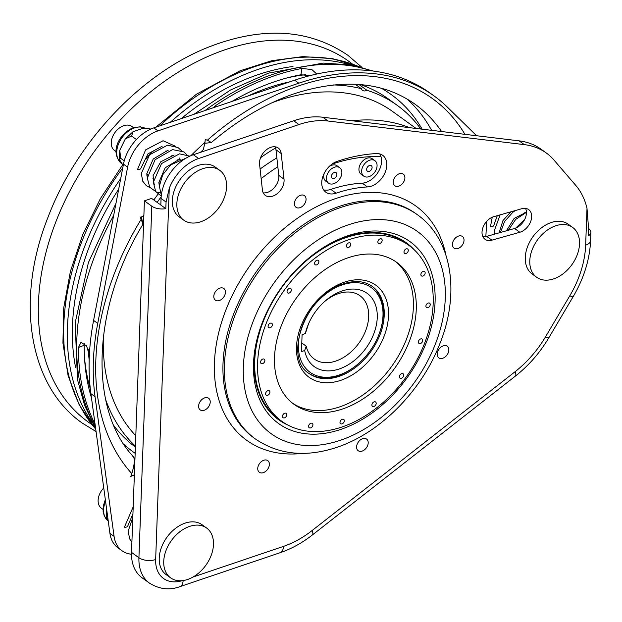 <?xml version="1.0" encoding="UTF-8"?>
<svg xmlns="http://www.w3.org/2000/svg" width="622" height="622" viewBox="0 0 622 622"><rect width="100%" height="100%" fill="white"/><g stroke="black" fill="none" stroke-linecap="round" stroke-linejoin="round"><path stroke-width="0.93" d="M206.613 528.024L202.103 524.758A30.735 21.195 125.9 0 0 185.068 523.141A30.735 21.195 125.9 0 0 161.417 547.523A30.735 21.195 125.9 0 0 166.097 574.588L170.607 577.846A30.735 21.195 125.9 0 0 187.634 579.463A30.735 21.195 125.9 0 0 211.293 555.088A30.735 21.195 125.9 0 0 206.613 528.024A30.735 21.195 125.9 0 0 189.578 526.406A30.735 21.195 125.9 0 0 165.926 550.781A30.735 21.195 125.9 0 0 170.607 577.846M219.729 170.319L215.22 167.054A30.735 21.195 125.9 0 0 198.185 165.436A30.735 21.195 125.9 0 0 174.533 189.819A30.735 21.195 125.9 0 0 179.214 216.884L183.723 220.141A30.735 21.195 125.9 0 0 200.75 221.759A30.735 21.195 125.9 0 0 224.41 197.384A30.735 21.195 125.9 0 0 219.729 170.319A30.735 21.195 125.9 0 0 202.694 168.702A30.735 21.195 125.9 0 0 179.043 193.077A30.735 21.195 125.9 0 0 183.723 220.141M572.66 227.427L568.15 224.169A30.735 21.195 125.9 0 0 551.123 222.552A30.735 21.195 125.9 0 0 527.464 246.926A30.735 21.195 125.9 0 0 532.144 273.991L536.654 277.257A30.735 21.195 125.9 0 0 553.689 278.874A30.735 21.195 125.9 0 0 577.34 254.491A30.735 21.195 125.9 0 0 572.66 227.427A30.735 21.195 125.9 0 0 555.633 225.809A30.735 21.195 125.9 0 0 531.973 250.184A30.735 21.195 125.9 0 0 536.654 277.257M347.861 235.738A112.193 77.369 -54.1 0 1 435.073 301.833A112.193 77.369 -54.1 0 1 340.755 429.413A112.193 77.369 -54.1 0 1 264.537 317.173A112.193 77.369 -54.1 0 1 304.648 261.668A112.193 77.369 -54.1 0 1 347.861 235.738M414.446 250.005A109.122 75.254 125.9 0 0 345.956 237.083A109.122 75.254 125.9 0 0 304.282 261.986M493.316 216.798A13.435 9.26 125.9 0 0 482.983 227.45A13.435 9.26 125.9 0 0 485.028 239.283A13.435 9.26 125.9 0 0 491.901 240.162L519.805 232.263A13.435 9.26 125.9 0 0 530.589 221.751A13.435 9.26 125.9 0 0 528.669 209.598A13.435 9.26 125.9 0 0 521.796 208.72L493.884 216.627A13.435 9.26 125.9 0 0 493.316 216.798M482.905 236.71A13.435 9.26 125.9 0 0 486.668 236.383L514.573 228.476A13.435 9.26 125.9 0 0 525.559 208.393M270.811 147.313A13.435 9.26 125.9 0 0 259.576 164.286L262.406 189.904A13.435 9.26 125.9 0 0 265.345 195.417A13.435 9.26 125.9 0 0 277.809 193.154A13.435 9.26 125.9 0 0 284.021 179.159L281.191 153.541A13.435 9.26 125.9 0 0 278.252 148.02A13.435 9.26 125.9 0 0 270.811 147.313M198.605 406.049A7.184 4.953 125.9 0 0 204.187 410.279A7.184 4.953 125.9 0 0 210.228 402.115A7.184 4.953 125.9 0 0 204.646 397.878A7.184 4.953 125.9 0 0 198.605 406.049M300.473 195.285A7.184 4.953 125.9 0 0 294.431 203.448A7.184 4.953 125.9 0 0 300.014 207.678A7.184 4.953 125.9 0 0 306.055 199.514A7.184 4.953 125.9 0 0 300.473 195.285M464.028 240.325A7.184 4.953 125.9 0 0 458.445 236.096A7.184 4.953 125.9 0 0 452.412 244.259A7.184 4.953 125.9 0 0 457.994 248.497A7.184 4.953 125.9 0 0 464.028 240.325M362.167 451.09A7.184 4.953 125.9 0 0 368.201 442.926A7.184 4.953 125.9 0 0 362.618 438.697A7.184 4.953 125.9 0 0 356.585 446.86A7.184 4.953 125.9 0 0 362.167 451.09M446.969 355.038A7.184 4.953 125.9 0 0 447.296 346.275A7.184 4.953 125.9 0 0 439.078 349.059A7.184 4.953 125.9 0 0 438.759 357.821A7.184 4.953 125.9 0 0 446.969 355.038M403.344 174.152A7.184 4.953 125.9 0 0 395.133 176.936A7.184 4.953 125.9 0 0 394.807 185.706A7.184 4.953 125.9 0 0 403.025 182.922A7.184 4.953 125.9 0 0 403.344 174.152M215.663 291.337A7.184 4.953 125.9 0 0 215.344 300.099A7.184 4.953 125.9 0 0 223.555 297.316A7.184 4.953 125.9 0 0 223.881 288.554A7.184 4.953 125.9 0 0 215.663 291.337M259.288 472.222A7.184 4.953 125.9 0 0 267.507 469.439A7.184 4.953 125.9 0 0 267.825 460.669A7.184 4.953 125.9 0 0 259.607 463.452A7.184 4.953 125.9 0 0 259.288 472.222M333.843 183.661A9.532 6.57 -54.1 0 1 328.564 183.163A9.532 6.57 -54.1 0 1 327.11 174.774A9.532 6.57 -54.1 0 1 334.442 167.217A9.532 6.57 -54.1 0 1 339.721 167.715A9.532 6.57 -54.1 0 1 341.175 176.112A9.532 6.57 -54.1 0 1 333.843 183.661M339.721 167.715L337.015 165.763A9.532 6.57 125.9 0 0 331.736 165.258A9.532 6.57 125.9 0 0 328.96 166.735M324.249 173.258A9.532 6.57 125.9 0 0 325.858 181.204L328.564 183.163M334.247 172.519A3.382 2.333 -54.1 0 1 336.121 172.698A3.382 2.333 -54.1 0 1 336.634 175.676A3.382 2.333 -54.1 0 1 334.037 178.358A3.382 2.333 -54.1 0 1 332.164 178.18A3.382 2.333 -54.1 0 1 331.65 175.202A3.382 2.333 -54.1 0 1 334.247 172.519M369.056 176.648A9.532 6.57 -54.1 0 1 363.777 176.15A9.532 6.57 -54.1 0 1 362.323 167.753A9.532 6.57 -54.1 0 1 369.662 160.196A9.532 6.57 -54.1 0 1 374.942 160.701A9.532 6.57 -54.1 0 1 376.388 169.091A9.532 6.57 -54.1 0 1 369.056 176.648M374.942 160.701L372.236 158.742A9.532 6.57 125.9 0 0 366.957 158.245A9.532 6.57 125.9 0 0 359.617 165.802A9.532 6.57 125.9 0 0 361.071 174.191L363.777 176.15M369.468 165.506A3.382 2.333 -54.1 0 1 371.342 165.685A3.382 2.333 -54.1 0 1 371.855 168.663A3.382 2.333 -54.1 0 1 369.25 171.345A3.382 2.333 -54.1 0 1 367.377 171.167A3.382 2.333 -54.1 0 1 366.863 168.189A3.382 2.333 -54.1 0 1 369.468 165.506M103.742 487.943A14.835 10.224 125.9 0 0 101.44 508.236L103.019 509.379M133.505 127.634L131.934 126.491A14.835 10.224 125.9 0 0 123.716 125.714A14.835 10.224 125.9 0 0 112.302 137.478A14.835 10.224 125.9 0 0 114.557 150.532L116.135 151.675M416.087 128.459L392.77 111.602A207.484 143.083 125.9 0 0 277.809 100.686A207.484 143.083 125.9 0 0 272.203 102.684M103.4 336.261A207.484 143.083 125.9 0 0 135.798 435.75M260.579 157.685A207.484 143.083 -54.1 0 1 275.577 147.919M351.088 65.131A226.843 156.441 125.9 0 0 245.947 73.956A226.843 156.441 125.9 0 0 170.249 122.324M120.73 178.491A226.843 156.441 125.9 0 0 92.507 422.944M292.978 66.507A220.701 152.196 125.9 0 0 246.087 79.134A220.701 152.196 125.9 0 0 181.282 118.592M420.822 129.026A215.165 148.378 125.9 0 0 397.264 105.375A215.165 148.378 125.9 0 0 366.91 90.276A6.15 4.237 -54.1 0 1 365.969 90.688A6.15 4.237 -54.1 0 1 362.564 90.361A6.15 4.237 -54.1 0 1 361.398 88.713L355.232 84.25M356.437 84.312A6.15 4.237 -54.1 0 1 355.473 84.429M289.984 81.777A215.165 148.378 125.9 0 0 269.031 87.531A215.165 148.378 125.9 0 0 247.968 96.006M361.398 88.713A215.165 148.378 125.9 0 0 333.089 84.95M133.194 506.829L124.416 527.184A2.768 1.392 -177.9 0 0 126.624 527.013A2.768 1.392 -177.9 0 0 127.751 526.057L132.937 513.795M175.365 146.224L163.073 140.743L145.595 149.902L137.532 169.479A2.768 1.392 -177.9 0 0 139.74 169.308A2.768 1.392 -177.9 0 0 140.867 168.352L147.989 153.813L162.109 146.302M492.259 217.218L490.47 226.595A2.768 1.392 -177.9 0 0 492.678 226.416A2.768 1.392 -177.9 0 0 493.806 225.459L497.281 215.663M316.629 73.917L311.871 69.555L301.958 68.451L300.916 74.764A226.54 156.223 125.9 0 0 274.8 81.63A226.54 156.223 125.9 0 0 231.998 101.417M300.916 74.764L309.911 75.651M89.319 356.095A233.608 161.098 -54.1 0 1 89.327 355.232L86.582 345.879L80.953 342.395L78.504 347.41A233.608 161.098 125.9 0 0 95.049 424.118M301.958 68.451A233.608 161.098 125.9 0 0 275.025 75.526A233.608 161.098 125.9 0 0 215.577 105.639L213.253 107.761M342.131 290.964A45.188 31.162 -54.1 0 1 377.251 317.585A45.188 31.162 -54.1 0 1 339.27 368.97A45.188 31.162 -54.1 0 1 304.702 350.513L301.468 351.609L302.09 334.683L305.324 333.586A45.188 31.162 -54.1 0 1 308.574 323.767A45.188 31.162 -54.1 0 1 324.723 301.406A45.188 31.162 -54.1 0 1 342.131 290.964M304.702 350.513L306.211 346.174A39.038 26.917 125.9 0 0 314.227 359.003A39.038 26.917 125.9 0 0 335.857 361.055A39.038 26.917 125.9 0 0 365.899 330.095A39.038 26.917 125.9 0 0 359.959 295.722A39.038 26.917 125.9 0 0 338.329 293.662A39.038 26.917 125.9 0 0 323.984 302.082M308.971 322.849A39.038 26.917 125.9 0 0 306.833 329.248L305.324 333.586M342.357 284.86A52.256 36.037 125.9 0 0 298.428 344.285A52.256 36.037 125.9 0 0 339.044 375.074A52.256 36.037 125.9 0 0 359.174 362.991A52.256 36.037 125.9 0 0 377.857 337.14A52.256 36.037 125.9 0 0 342.357 284.86M308.753 373.239A53.787 37.095 125.9 0 0 338.096 375.742A53.787 37.095 125.9 0 0 358.816 363.31L359.174 362.991M306.211 346.174L301.787 342.979M377.857 337.14L378.044 336.696A53.787 37.095 125.9 0 0 371.762 286.05M309.857 427.975A2.659 1.835 -54.1 0 1 308.636 426.785A2.659 1.835 -54.1 0 1 311.241 423.178A2.659 1.835 -54.1 0 1 311.661 423.17A2.659 1.835 -54.1 0 1 312.718 425.782A2.659 1.835 -54.1 0 1 309.857 427.975M283.057 417.673A2.659 1.835 -54.1 0 1 282.512 416.748A2.659 1.835 -54.1 0 1 285.125 413.14A2.659 1.835 -54.1 0 1 286.221 413.397A2.659 1.835 -54.1 0 1 286.097 416.647A2.659 1.835 -54.1 0 1 283.057 417.673M265.742 394.535A2.659 1.835 -54.1 0 1 265.641 394.2A2.659 1.835 -54.1 0 1 268.245 390.593A2.659 1.835 -54.1 0 1 269.785 391.432A2.659 1.835 -54.1 0 1 268.51 394.83A2.659 1.835 -54.1 0 1 265.742 394.535M260.556 362.09A2.659 1.835 -54.1 0 1 263.192 358.964A2.659 1.835 -54.1 0 1 264.863 360.628A2.659 1.835 -54.1 0 1 262.857 363.559A2.659 1.835 -54.1 0 1 260.587 362.572A2.659 1.835 -54.1 0 1 260.556 362.09M268.284 325.259A2.659 1.835 -54.1 0 1 270.725 323.075A2.659 1.835 -54.1 0 1 272.195 325.671A2.659 1.835 -54.1 0 1 269.971 327.817A2.659 1.835 -54.1 0 1 268.121 326.682A2.659 1.835 -54.1 0 1 268.284 325.259M287.745 289.665A2.659 1.835 -54.1 0 1 289.697 288.383A2.659 1.835 -54.1 0 1 291.29 289.401A2.659 1.835 -54.1 0 1 290.676 291.889A2.659 1.835 -54.1 0 1 288.53 293.187A2.659 1.835 -54.1 0 1 287.092 291.99A2.659 1.835 -54.1 0 1 287.745 289.665M315.992 260.727A2.659 1.835 -54.1 0 1 317.22 260.175A2.659 1.835 -54.1 0 1 318.884 261.613A2.659 1.835 -54.1 0 1 317.484 264.412A2.659 1.835 -54.1 0 1 314.615 263.782A2.659 1.835 -54.1 0 1 315.992 260.727M348.709 242.844A2.659 1.835 -54.1 0 1 349.105 242.743A2.659 1.835 -54.1 0 1 350.761 244.633A2.659 1.835 -54.1 0 1 348.538 247.439A2.659 1.835 -54.1 0 1 346.501 246.351A2.659 1.835 -54.1 0 1 348.709 242.844M380.921 238.739A2.659 1.835 -54.1 0 1 381.978 241.344A2.659 1.835 -54.1 0 1 379.117 243.544A2.659 1.835 -54.1 0 1 377.896 242.355A2.659 1.835 -54.1 0 1 380.501 238.747A2.659 1.835 -54.1 0 1 380.921 238.739M407.729 249.041A2.659 1.835 -54.1 0 1 407.604 252.291A2.659 1.835 -54.1 0 1 404.557 253.317A2.659 1.835 -54.1 0 1 404.02 252.392A2.659 1.835 -54.1 0 1 406.625 248.784A2.659 1.835 -54.1 0 1 407.729 249.041M425.036 272.172A2.659 1.835 -54.1 0 1 423.761 275.569A2.659 1.835 -54.1 0 1 420.993 275.282A2.659 1.835 -54.1 0 1 420.9 274.94A2.659 1.835 -54.1 0 1 423.504 271.332A2.659 1.835 -54.1 0 1 425.036 272.172M430.23 304.625A2.659 1.835 -54.1 0 1 428.224 307.563A2.659 1.835 -54.1 0 1 425.953 306.568A2.659 1.835 -54.1 0 1 425.922 306.086A2.659 1.835 -54.1 0 1 428.558 302.961A2.659 1.835 -54.1 0 1 430.23 304.625M422.501 341.455A2.659 1.835 -54.1 0 1 420.27 343.601A2.659 1.835 -54.1 0 1 418.419 342.458A2.659 1.835 -54.1 0 1 418.583 341.043A2.659 1.835 -54.1 0 1 421.024 338.85A2.659 1.835 -54.1 0 1 422.501 341.455M403.033 377.049A2.659 1.835 -54.1 0 1 400.887 378.347A2.659 1.835 -54.1 0 1 399.448 377.15A2.659 1.835 -54.1 0 1 400.101 374.825A2.659 1.835 -54.1 0 1 402.053 373.542A2.659 1.835 -54.1 0 1 403.655 374.561A2.659 1.835 -54.1 0 1 403.033 377.049M374.786 405.987A2.659 1.835 -54.1 0 1 371.925 405.357A2.659 1.835 -54.1 0 1 373.293 402.302A2.659 1.835 -54.1 0 1 374.53 401.75A2.659 1.835 -54.1 0 1 376.193 403.18A2.659 1.835 -54.1 0 1 374.786 405.987M342.069 423.87A2.659 1.835 -54.1 0 1 340.032 422.781A2.659 1.835 -54.1 0 1 342.24 419.275A2.659 1.835 -54.1 0 1 342.636 419.181A2.659 1.835 -54.1 0 1 344.293 421.063A2.659 1.835 -54.1 0 1 342.069 423.87M292.659 403.289A87.601 60.412 125.9 0 0 368.558 390.772A87.601 60.412 125.9 0 0 413.373 307.268A87.601 60.412 125.9 0 0 395.234 261.341M274.52 357.355A87.601 60.412 -54.1 0 1 320.307 273.089A87.601 60.412 -54.1 0 1 396.704 262.352A87.601 60.412 -54.1 0 1 416.258 309.359A87.601 60.412 -54.1 0 1 370.471 393.625A87.601 60.412 -54.1 0 1 294.082 404.362A87.601 60.412 -54.1 0 1 274.52 357.355M433.169 303.629A108.508 74.827 -54.1 0 1 376.458 408.009A108.508 74.827 -54.1 0 1 281.836 421.304A108.508 74.827 -54.1 0 1 257.609 363.085A108.508 74.827 -54.1 0 1 314.328 258.705A108.508 74.827 -54.1 0 1 408.942 245.41A108.508 74.827 -54.1 0 1 433.169 303.629M408.942 245.41L406.057 243.326A108.508 74.827 125.9 0 0 311.435 256.622A108.508 74.827 125.9 0 0 254.725 361.001A108.508 74.827 125.9 0 0 278.951 419.212L281.836 421.304M323.603 189.834A18.442 12.72 -54.1 0 0 330.85 189.407A150.617 103.866 -54.1 0 1 362.229 183.156A18.442 12.72 125.9 0 0 377.087 173.74A18.442 12.72 125.9 0 0 381.006 156.697A18.442 12.72 125.9 0 0 379.715 153.898M276.852 157.856A195.184 134.601 125.9 0 0 260.097 169.029M351.959 120.746A207.484 143.083 -54.1 0 1 409.696 127.689M397.264 105.375L388.245 98.859A215.165 148.378 125.9 0 0 360.511 84.608M88.277 349.385A215.165 148.378 125.9 0 0 89.179 360.099M113.95 425.782A215.165 148.378 125.9 0 0 135.386 447.055M133.94 457.621L134.966 458.5M141.318 216.915L143.037 224.13C91.146 309.064 89.164 410.186 133.427 456.719M78.504 347.41L84.227 345.288A226.54 156.223 125.9 0 0 91.457 397.746M84.227 345.288L84.452 343.391M215.577 105.639L215.943 106.852M190.977 155.64A241.289 166.401 -54.1 0 1 204.98 142.329L205.244 139.569L207.39 140.191A241.289 166.401 -54.1 0 1 298.723 85.844A241.289 166.401 -54.1 0 1 464.937 134.336M204.98 142.329L203.355 149.614L200.408 152.351M143.845 216.347L142.835 216.58A241.289 166.401 -54.1 0 1 143.9 214.878M132.813 456.291C135.106 458.189 134.756 463.95 131.778 473.575A241.289 166.401 -54.1 0 1 141.101 219.387L140.315 217.14L142.835 216.58M141.101 219.387L143.037 224.13M134.313 476.289A241.289 166.401 -54.1 0 1 133.341 475.27L130.807 476.421L131.778 473.575M133.341 475.27L134.368 474.765M204.879 143.293L211.325 142.539L207.39 140.191M147.461 175.925A16.141 11.126 -54.1 0 1 146.885 175.458M146.388 158.874A16.141 11.126 -54.1 0 1 154.52 150.33M499.326 215.974A16.141 11.126 -54.1 0 1 499.948 214.909M114.083 536.374L95.049 396.673L90.905 393.672L109.931 533.381L114.083 536.374A36.885 25.44 125.9 0 0 122.067 550.789A36.885 25.44 125.9 0 0 131.491 554.21M153.821 127.891L157.972 130.884A36.885 25.44 125.9 0 0 127.619 167.147L97.74 323.417L93.588 320.423L123.475 164.146A36.885 25.44 -54.1 0 1 153.821 127.891L294.673 80.191A244.368 168.523 125.9 0 1 430.066 93.051L434.218 96.052A244.368 168.523 125.9 0 1 447.498 107.248L476.615 135.744M434.218 96.052A244.368 168.523 125.9 0 0 298.817 83.192L294.673 80.191M157.972 130.884L298.817 83.192M97.74 323.417A244.368 168.523 125.9 0 0 95.049 396.673M146.831 173.857L147.678 174.471A16.141 11.126 -54.1 0 1 146.831 174.385M499.761 230.964L500.609 231.578A16.141 11.126 -54.1 0 1 499.761 231.493M122.067 550.789L117.916 547.795A36.885 25.44 -54.1 0 1 109.931 533.381M93.588 320.423A244.368 168.523 125.9 0 0 90.905 393.672M150.921 129.018L143.41 128.21L132.968 131.747L131.6 136.039L136.42 139.522M131.6 136.039L125.341 138.869L119.766 150.283L119.424 159.473L120.715 158.33L119.766 150.283M120.715 158.33L124.237 160.873M119.424 159.473L123.203 165.576M106.611 508.99L106.308 517.177L107.575 516.058M106.308 517.177L108.127 520.116M125.341 138.869L132.968 131.747M366.91 90.276L358.886 84.475M105.67 399.635A215.165 148.378 125.9 0 0 135.417 446.122M118.701 189.119A220.701 152.196 125.9 0 0 75.573 367.345M131.522 552.39A47.334 32.647 125.9 0 0 142.096 577.791L149.49 583.133A47.334 32.647 -54.1 0 1 138.924 557.74L151.807 206.201A11.989 6.041 2.1 0 0 165.825 208.673L166.066 202.041L169.262 188.365L155.655 559.536A11.989 6.041 -177.9 0 1 138.924 557.74L131.522 552.39L144.413 200.852L151.807 206.201M160.849 204.413A3.071 1.547 -177.9 0 1 159.022 203.759L151.628 198.41L144.413 200.852M588.482 228.484L588.622 228.585A11.989 6.041 2.1 0 1 590.9 232.309L590.597 240.527A11.989 6.041 2.1 0 1 585.652 245.177L587.005 208.354L588.513 227.722L588.21 235.94A11.989 6.041 2.1 0 0 590.9 232.309M587.005 208.354A92.211 63.592 125.9 0 0 575.824 185.473L553.984 160.072A92.211 63.592 125.9 0 0 546.31 153.004A92.211 63.592 125.9 0 0 524.354 144.631L328.066 121.026A92.211 63.592 125.9 0 0 298.933 124.54L198.605 158.517A38.424 26.497 125.9 0 0 169.262 188.365M524.354 144.631L519.121 140.852A92.211 63.592 -54.1 0 1 541.078 149.226L546.31 153.004M519.121 140.852L322.834 117.239L328.066 121.026M298.933 124.54L293.701 120.761A92.211 63.592 -54.1 0 1 322.834 117.239M293.701 120.761L193.372 154.738L198.605 158.517M166.066 202.041L161.067 198.426A38.424 26.497 -54.1 0 1 193.372 154.738M165.825 208.673L160.826 205.058L161.067 198.426M263.223 192.851A13.435 9.26 125.9 0 0 274.248 187.72A13.435 9.26 125.9 0 0 278.788 175.381L275.958 149.754A13.435 9.26 125.9 0 0 275.142 146.815M376.31 153.564A187.502 129.306 125.9 0 0 337.248 161.347A18.442 12.72 125.9 0 0 323.059 175.972A18.442 12.72 125.9 0 0 325.866 192.214A18.442 12.72 125.9 0 0 336.082 193.185A150.617 103.866 -54.1 0 1 367.462 186.934A18.442 12.72 125.9 0 0 384.575 173.701A18.442 12.72 125.9 0 0 382.685 155.306A18.442 12.72 125.9 0 0 376.31 153.564M264.723 316.73A109.122 75.254 125.9 0 0 287.924 425.09M348.258 224.861A124.797 86.061 125.9 0 0 243.35 366.762A124.797 86.061 125.9 0 0 340.358 440.29A124.797 86.061 125.9 0 0 445.266 298.381A124.797 86.061 125.9 0 0 348.258 224.861M255.354 438.945A138.317 95.391 -54.1 0 1 234.292 317.142A138.317 95.391 -54.1 0 1 340.747 207.445A138.317 95.391 -54.1 0 1 417.385 214.73L415.947 213.688A138.317 95.391 125.9 0 0 339.301 206.403A138.317 95.391 125.9 0 0 232.853 316.1A138.317 95.391 125.9 0 0 253.908 437.904L255.354 438.945C278.742 454.783 305.876 457.59 336.759 447.366C379.568 433.27 420.596 392.078 439.124 345.505C460.28 294.96 452.847 239.734 417.385 214.73M486.668 236.383L491.901 240.162M302.681 453.376A144.467 99.629 -54.1 0 1 215.554 349.587A144.467 99.629 -54.1 0 1 335.888 198.488A144.467 99.629 -54.1 0 1 445.935 255.137M359.345 66.834A226.843 156.441 125.9 0 0 242.269 71.297A226.843 156.441 125.9 0 0 159.877 125.838M122.759 167.87A226.843 156.441 125.9 0 0 95.734 429.133M352.293 63.942A222.497 153.44 125.9 0 0 213.486 54.091A222.497 153.44 125.9 0 0 50.934 235.629A222.497 153.44 125.9 0 0 91.753 424.461M105.561 501.301A21.21 14.625 125.9 0 0 108.251 521.034L104.232 515.856L103.104 511.346L103.369 505.709L105.328 499.59M145.385 128.42A21.21 14.625 125.9 0 0 134.562 127.899A21.21 14.625 125.9 0 0 118.234 144.724A21.21 14.625 125.9 0 0 121.469 163.399C108.578 151.13 120.878 132.494 133.473 127.642L140.323 126.787L145.408 128.427M441.597 131.53A226.54 156.223 125.9 0 0 415.115 104.247C383.315 81.739 343.204 78.17 294.797 93.557C265.936 103.4 238.109 119.727 211.325 142.539M406.671 98.766A226.54 156.223 -54.1 0 1 431.598 130.325M422.105 129.182A220.39 151.986 125.9 0 0 381.442 88.301M305.627 74.679A220.39 151.986 125.9 0 0 286.734 77.999M372.088 70.892A233.608 161.098 125.9 0 0 273.221 74.22A233.608 161.098 125.9 0 0 204.988 110.56M113.655 215.492A233.608 161.098 125.9 0 0 95.43 426.933M340.7 380.353A56.866 39.217 -54.1 0 1 296.5 346.851A56.866 39.217 -54.1 0 1 344.3 282.186A56.866 39.217 -54.1 0 1 388.509 315.688A56.866 39.217 -54.1 0 1 340.7 380.353M309.188 373.565A53.787 37.095 125.9 0 0 338.998 376.396A53.787 37.095 125.9 0 0 380.392 333.742A53.787 37.095 125.9 0 0 372.205 286.369C364.585 280.988 355.007 280.125 343.484 283.795C305.659 294.206 282.652 358.365 309.188 373.565M381.006 156.697A179.82 124.003 125.9 0 0 331.985 164.13M84.522 357.805A220.39 151.986 125.9 0 0 90.307 388.836M124.035 444.497A220.39 151.986 125.9 0 0 135.153 453.306M153.821 199.996A241.289 166.401 -54.1 0 1 158.035 194.15M486.435 221.642A241.289 166.401 -54.1 0 1 485.813 236.593M127.619 167.147L123.475 164.146M261.162 178.615A195.184 134.601 -54.1 0 1 277.832 166.735M193.061 577.006L283.461 546.388A89.14 61.469 125.9 0 0 312.081 530.558L515.055 371.738A89.14 61.469 125.9 0 0 545.533 336.797A11.989 1.143 30.6 0 0 548.806 337.816L573.087 296.787C583.895 278.376 589.734 259.623 590.597 240.527M545.533 336.797L569.806 295.769A11.989 1.143 30.6 0 0 573.087 296.787M515.055 371.738A11.989 3.351 52 0 1 515.405 376.092C528.731 365.588 539.865 352.829 548.806 337.816M312.081 530.558A11.989 3.351 52 0 1 312.431 534.92L515.405 376.092M283.461 546.388A11.989 6.236 71.3 0 1 280.273 552.655C291.493 548.822 302.214 542.905 312.431 534.92M183.125 580.559A11.989 6.236 71.3 0 1 179.945 586.632L280.273 552.655M155.655 559.536A35.345 24.375 125.9 0 0 182.184 580.668M569.806 295.769A89.14 61.469 125.9 0 0 585.652 245.177M275.958 149.754L281.191 153.541M278.788 175.381L284.021 179.159M514.573 228.476L519.805 232.263M330.85 189.407L336.082 193.185M362.229 183.156L367.462 186.934M95.757 429.289L79.149 404.751L68.109 375.68L62.931 343.049L63.716 307.913L70.41 271.363L82.765 234.556L100.383 198.636L122.697 164.768M155.78 127.222L196.459 94.202L240.076 70.784L271.868 60.684L303.015 56.586L332.615 58.67L359.757 66.935M96.068 431.582L82.151 423.007C28.76 385.741 15.231 300.115 47.762 217.894C75.962 142.858 140.105 74.391 207.748 47.42C262.033 26.085 308.745 28.705 347.892 55.28L362.136 67.534M122.161 163.905L121.469 163.399M132.813 517.286L128.194 531.18L129.625 538.854L131.895 542.228M185.994 158.159L170.677 164.869L162.661 174.852L159.364 186.18L161.323 195.238M189.827 156.145L179.463 153.852L161.518 163.594L153.331 182.285L155.694 191.514L161.23 196.047M188.684 156.697L184.081 151.97L172.527 149.607L155.096 159.706L147.313 178.079L149.715 187.222L156.589 192.159L160.779 192.602M181.375 150.571L177.962 147.554L167.559 145.151L149.56 154.824L141.303 173.538L142.749 181.181L146.333 185.721L150.011 187.642M179.424 159.605L179.447 158.042M522.153 223.306L520.42 225.102M526.437 212.335L515.692 219.403L508.329 230.249M515.241 210.57L512.8 212.296L504.551 221.549L500.469 232.472M500.111 214.862L494.233 230.98L494.459 234.175M95.648 428.504L84.631 405.404L77.509 379.747L75.161 322.935L88.402 262.562L115.98 203.324M193.986 114.285L230.529 90.027L268.564 73.108L323.09 63.094L349.066 64.805L373.441 71.064M152.841 178.203L153.688 178.817M158.859 182.549L159.706 183.163M165.833 150.99L166.315 151.348M171.843 155.337L172.333 155.694M177.861 159.683L178.343 160.041M524.781 212.444L525.263 212.802M161.168 196.762L157.125 202.383M524.812 219.216L515.708 228.095M526.437 212.164L514.169 218.392L506.456 230.778M510.817 211.83L502.918 220.647L499.769 230.715L499.831 232.651M180.155 159.341L179.074 159.457L165.188 167.785L158.859 182.409L159.356 186.39M174.137 154.995L160.694 161.813L153.09 175.614L154.007 183.638L154.761 184.757M168.127 150.648L167.1 150.757L153.23 159.014L146.831 173.608L147.328 177.698M149.49 583.133C159.411 589.298 169.557 590.465 179.945 586.632"/></g></svg>
